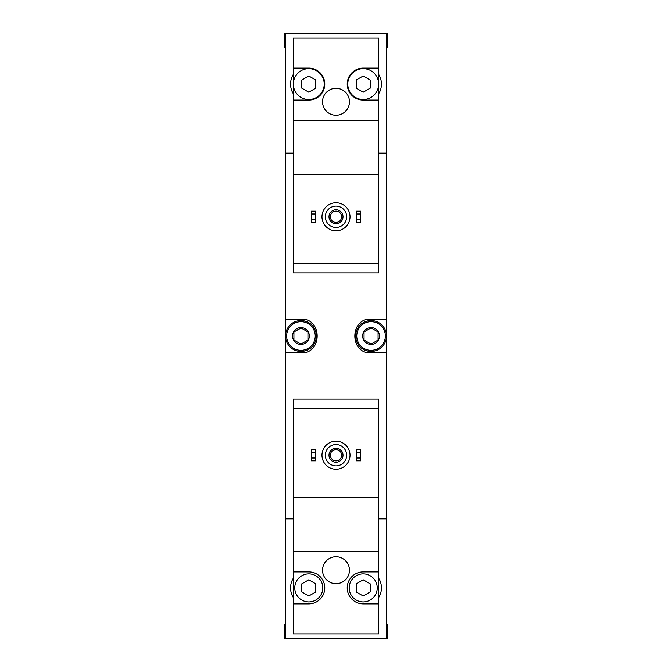 <?xml version="1.0" encoding="UTF-8"?>
<svg xmlns="http://www.w3.org/2000/svg" width="672" height="672" viewBox="0 0 672 672"><rect width="100%" height="100%" fill="white"/><g stroke="black" fill="none" stroke-linecap="round" stroke-linejoin="round"><path stroke-width="1.01" d="M378.638 68.107L363.208 68.107A15.994 15.994 0 0 0 347.222 84.092A15.994 15.994 0 0 0 363.208 100.086L378.638 100.086L378.638 38.086L293.362 38.086L293.362 272.882L378.638 272.882L378.638 263.348L293.362 263.348M378.638 100.086L378.638 263.348M378.638 174.418L293.362 174.418M336 88.301A13.465 13.465 0 0 1 347.659 108.503A13.465 13.465 0 0 1 324.341 108.503A13.465 13.465 0 0 1 336 88.301M293.362 100.086L308.792 100.086A15.994 15.994 0 0 0 324.778 84.092A15.994 15.994 0 0 0 308.792 68.107L293.362 68.107M378.638 120.28L293.362 120.28M293.362 74.374A18.236 18.236 0 0 0 293.362 93.811M386.492 47.065L387.618 47.065L387.618 33.6L386.492 33.6L386.492 153.098L378.638 153.098M293.362 153.098L285.508 153.098L285.508 33.6L284.382 33.6L284.382 47.065L285.508 47.065M386.492 33.6L285.508 33.6M293.362 408.652L293.362 399.118L378.638 399.118L378.638 408.652L293.362 408.652L293.362 633.914L378.638 633.914L378.638 571.914L363.208 571.914A15.994 15.994 0 0 0 347.222 587.908A15.994 15.994 0 0 0 363.208 603.893L378.638 603.893M378.638 408.652L378.638 497.582L293.362 497.582M378.638 497.582L378.638 571.914M336 556.769A13.465 13.465 0 0 1 347.659 576.962A13.465 13.465 0 0 1 324.341 576.962A13.465 13.465 0 0 1 336 556.769M378.638 551.72L293.362 551.72M293.362 603.893L308.792 603.893A15.994 15.994 0 0 0 324.778 587.908A15.994 15.994 0 0 0 308.792 571.914L293.362 571.914M293.362 578.189A18.236 18.236 0 0 0 293.362 597.626M386.492 624.935L387.618 624.935L387.618 638.4L386.492 638.4L386.492 518.902L378.638 518.902M293.362 518.902L285.508 518.902L285.508 638.4L284.382 638.4L284.382 624.935L285.508 624.935M386.492 638.4L285.508 638.4M378.638 518.339L386.492 518.339L386.492 153.661L378.638 153.661M293.362 153.661L285.508 153.661L285.508 352.834L300.938 352.834C322.56 354.043 322.594 317.982 300.938 319.166L285.508 319.166M293.362 518.339L285.508 518.339L285.508 352.834M386.492 319.166L371.062 319.166C349.44 317.957 349.406 354.018 371.062 352.834L386.492 352.834M286.625 153.098L286.625 153.661M286.625 518.902L286.625 518.339M360.654 322.77A16.834 16.834 0 0 0 359.234 324.03M359.218 347.962A16.834 16.834 0 0 0 360.562 349.146M311.346 349.23A16.834 16.834 0 0 0 312.766 347.97M312.782 324.038A16.834 16.834 0 0 0 311.438 322.854M385.93 518.902L385.93 518.339M385.93 153.098L385.93 153.661M378.638 597.626A18.236 18.236 0 0 0 378.638 578.189M356.194 458.027L356.194 460.832L360.688 460.832L360.688 458.027L356.194 458.027L356.194 449.61L360.688 449.61L360.688 452.416L356.194 452.416M360.688 452.416L360.688 458.027M311.312 458.027L311.312 460.832L315.806 460.832L315.806 458.027L311.312 458.027L311.312 449.61L315.806 449.61L315.806 452.416L311.312 452.416M315.806 452.416L315.806 458.027M336 444.562A10.66 10.66 0 0 1 345.232 460.547A10.66 10.66 0 0 1 326.768 460.547A10.66 10.66 0 0 1 336 444.562M336 448.207A7.014 7.014 0 0 1 342.073 458.724A7.014 7.014 0 0 1 329.927 458.724A7.014 7.014 0 0 1 336 448.207M336 441.193A14.028 14.028 0 0 1 348.146 462.235A14.028 14.028 0 0 1 323.854 462.235A14.028 14.028 0 0 1 336 441.193M377.236 587.908A14.028 14.028 0 0 0 363.208 573.88A14.028 14.028 0 0 0 349.188 587.908A14.028 14.028 0 0 0 363.208 601.936A14.028 14.028 0 0 0 377.236 587.908M356.194 583.859L356.194 591.956L363.208 596.005L370.222 591.956L370.222 583.859L363.208 579.81L356.194 583.859M322.812 587.908A14.028 14.028 0 0 0 308.792 573.88A14.028 14.028 0 0 0 294.764 587.908A14.028 14.028 0 0 0 308.792 601.936A14.028 14.028 0 0 0 322.812 587.908M301.778 583.859L301.778 591.956L308.792 596.005L315.806 591.956L315.806 583.859L308.792 579.81L301.778 583.859M336 449.576A5.645 5.645 0 0 1 340.889 458.044A5.645 5.645 0 0 1 331.111 458.044A5.645 5.645 0 0 1 336 449.576M378.638 93.811A18.236 18.236 0 0 0 378.638 74.374M356.194 219.584L356.194 222.39L360.688 222.39L360.688 219.584L356.194 219.584L356.194 211.168L360.688 211.168L360.688 213.973L356.194 213.973M360.688 213.973L360.688 219.584M311.312 219.584L311.312 222.39L315.806 222.39L315.806 219.584L311.312 219.584L311.312 211.168L315.806 211.168L315.806 213.973L311.312 213.973M315.806 213.973L315.806 219.584M336 206.119A10.66 10.66 0 0 1 345.232 222.113A10.66 10.66 0 0 1 326.768 222.113A10.66 10.66 0 0 1 336 206.119M336 209.765A7.014 7.014 0 0 1 342.073 220.282A7.014 7.014 0 0 1 329.927 220.282A7.014 7.014 0 0 1 336 209.765M336 202.751A14.028 14.028 0 0 1 348.146 223.793A14.028 14.028 0 0 1 323.854 223.793A14.028 14.028 0 0 1 336 202.751M378.638 84.092A15.431 15.431 0 0 0 355.496 70.728A15.431 15.431 0 0 0 355.496 97.457A15.431 15.431 0 0 0 378.638 84.092M356.194 80.044L356.194 88.141L363.208 92.19L370.222 88.141L370.222 80.044L363.208 75.995L356.194 80.044M324.215 84.092A15.431 15.431 0 0 0 308.792 68.662A15.431 15.431 0 0 0 293.362 84.092A15.431 15.431 0 0 0 308.792 99.523A15.431 15.431 0 0 0 324.215 84.092M301.778 80.044L301.778 88.141L308.792 92.19L315.806 88.141L315.806 80.044L308.792 75.995L301.778 80.044M336 211.134A5.645 5.645 0 0 1 340.889 219.601A5.645 5.645 0 0 1 331.111 219.601A5.645 5.645 0 0 1 336 211.134M371.062 327.583A8.417 8.417 0 0 1 378.353 340.208A8.417 8.417 0 0 1 363.779 340.208A8.417 8.417 0 0 1 371.062 327.583M364.056 331.951L371.062 327.902L378.076 331.951L378.076 340.049L371.062 344.098L364.056 340.049L364.056 331.951L364.056 340.049L371.062 344.098L378.076 340.049L378.076 331.951L371.062 327.902L364.056 331.951M371.062 321.695A14.305 14.305 0 0 1 383.452 343.157A14.305 14.305 0 0 1 358.672 343.157A14.305 14.305 0 0 1 371.062 321.695M371.062 320.569A15.431 15.431 0 0 1 384.426 343.711A15.431 15.431 0 0 1 357.706 343.711A15.431 15.431 0 0 1 371.062 320.569M300.938 327.583A8.417 8.417 0 0 1 308.221 340.208A8.417 8.417 0 0 1 293.647 340.208A8.417 8.417 0 0 1 300.938 327.583M301.132 328.02L293.924 331.951L300.938 327.902L307.944 331.951L307.944 340.049L300.938 344.098L293.924 340.049L293.924 331.951L293.924 340.049L300.938 344.098L307.944 340.049L307.944 331.951M300.938 321.695A14.305 14.305 0 0 1 313.328 343.157A14.305 14.305 0 0 1 288.548 343.157A14.305 14.305 0 0 1 300.938 321.695M300.938 320.569A15.431 15.431 0 0 1 314.294 343.711A15.431 15.431 0 0 1 287.574 343.711A15.431 15.431 0 0 1 300.938 320.569"/></g></svg>
